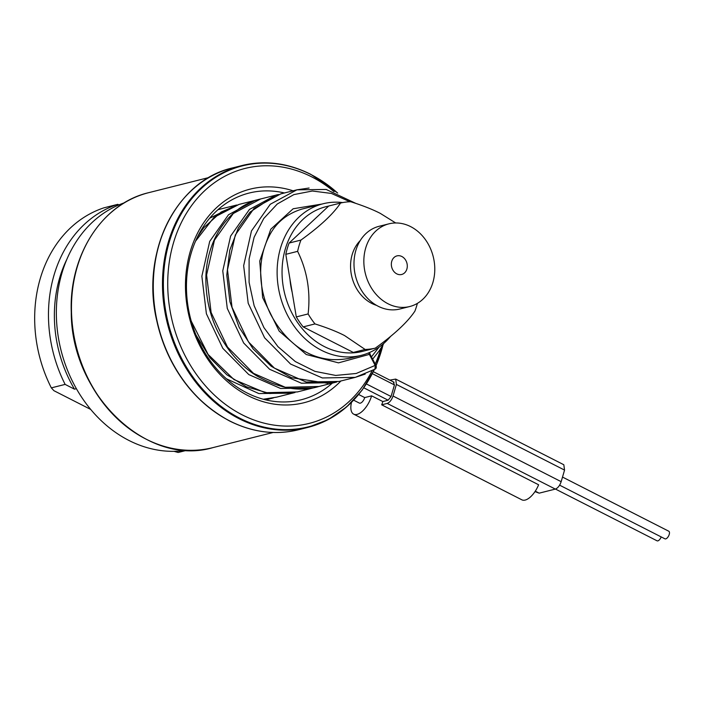 <?xml version="1.0" encoding="UTF-8"?>
<svg xmlns="http://www.w3.org/2000/svg" width="704" height="704" viewBox="0 0 704 704"><rect width="100%" height="100%" fill="white"/><g stroke="black" fill="none" stroke-linecap="round" stroke-linejoin="round"><path stroke-width="1.06" d="M390.623 336.345A78.162 64.108 -104.1 0 1 361.214 355.362A78.162 64.108 -104.1 0 1 321.464 350.302A78.162 64.108 -104.1 0 1 277.121 271.278A78.162 64.108 -104.1 0 1 323.074 203.764A78.162 64.108 -104.1 0 1 342.734 202.576M323.074 203.764L301.805 209.114C286.387 213.946 275.37 223.221 268.743 236.94C263.278 247.746 260.586 259.934 260.674 273.513C260.92 287.47 264.167 300.942 270.424 313.914C286.81 344.916 314.75 365.746 350.478 358.046M332.279 383.152A106.586 87.419 -104.1 0 1 301.127 399.793A106.586 87.419 -104.1 0 1 246.91 392.885A106.586 87.419 -104.1 0 1 186.454 285.129A106.586 87.419 -104.1 0 1 249.119 193.054A106.586 87.419 -104.1 0 1 284.425 192.966M79.499 358.406A127.908 104.905 -104.1 0 1 73.462 334.382M174.02 451.334L178.147 452.478L187.044 450.243M65.129 384.402L51.33 387.869A127.908 104.905 -104.1 0 1 103.99 207.812L117.788 204.336A127.908 104.905 75.9 0 0 65.129 384.402L74.492 389.171A120.798 99.07 -104.1 0 1 66.783 259.486M124.441 202.77A127.908 104.905 75.9 0 0 56.373 315.603A127.908 104.905 75.9 0 0 128.902 440.44A127.908 104.905 75.9 0 0 186.692 450.226M118.888 204.899L117.788 204.336M51.33 387.869L53.918 390.694L90.719 409.438M76.393 388.687L74.492 389.171M401.852 256.502A9.592 7.867 -104.1 0 1 407.273 266.79A9.592 7.867 -104.1 0 1 400.682 274.648A9.592 7.867 -104.1 0 1 396.774 273.865A9.592 7.867 -104.1 0 1 391.345 264.757A9.592 7.867 -104.1 0 1 396.035 256.194A9.592 7.867 -104.1 0 1 401.852 256.502M388.916 223.837A42.636 34.971 -104.1 0 0 363.845 260.665A42.636 34.971 -104.1 0 0 388.036 303.767A42.636 34.971 75.9 0 0 409.719 306.53A42.636 34.971 75.9 0 0 434.782 269.702A42.636 34.971 75.9 0 0 410.599 226.6A42.636 34.971 -104.1 0 0 388.916 223.837L379.06 226.31A42.636 34.971 -104.1 0 0 353.989 263.146A42.636 34.971 -104.1 0 0 378.18 306.249A42.636 34.971 75.9 0 0 399.863 309.003L409.719 306.53M417.375 303.38A74.615 61.195 75.9 0 1 414.911 311.115C407.73 321.948 394.522 334.294 375.276 348.154A74.615 61.195 75.9 0 1 365.121 349.457L344.555 335.553C336.697 331.531 326.841 327.65 314.987 323.919A74.615 61.195 -104.1 0 1 308.123 313.94C310.658 291.562 307.155 270.697 297.625 251.354A74.615 61.195 -104.1 0 1 300.925 240.082C320.17 226.213 333.379 213.866 340.551 203.034A74.615 61.195 -104.1 0 1 350.715 201.731C362.622 205.489 372.478 209.37 380.283 213.374L395.683 222.966M308.123 313.94L296.296 316.914A74.615 61.195 -104.1 0 0 303.16 326.894L314.987 323.919M300.925 240.082L289.098 243.056L328.724 206.008L340.551 203.034M297.625 251.354L285.798 254.329A74.615 61.195 -104.1 0 1 289.098 243.056M365.121 349.457L353.285 352.431L303.16 326.894M353.285 352.431A74.615 61.195 75.9 0 0 363.449 351.129L375.276 348.154M285.798 254.329L296.296 316.914M292.178 292.354A65.375 53.618 -104.1 0 1 289.995 279.365M363.282 351.173A74.606 61.195 -104.1 0 1 324.368 346.588A74.606 61.195 -104.1 0 1 282.084 269.5A74.606 61.195 -104.1 0 1 328.618 206.105M372.02 370.902A131.454 107.818 -104.1 0 1 242.299 414.894A131.454 107.818 -104.1 0 1 173.404 243.1A131.454 107.818 -104.1 0 1 311.881 176.959A131.454 107.818 -104.1 0 1 334.048 191.664M380.908 348.304A131.454 107.818 -104.1 0 1 375.258 364.038M340.903 380.987A110.141 90.332 -104.1 0 1 247.94 395.604A110.141 90.332 -104.1 0 1 188.294 259.186A110.141 90.332 -104.1 0 1 293.058 190.793M358.697 394.513L364.716 397.584A5.333 2.482 117 0 1 359.339 403.075L353.672 400.189M364.716 397.584L371.615 395.842L382.818 401.553A17.767 8.263 117 0 1 381.682 404.818L538.613 484.774A17.767 8.263 117 0 1 521.831 499.814L353.69 414.154A17.767 8.263 -63 0 0 371.615 395.842M351.472 402.433A17.767 8.263 -63 0 0 353.69 414.154M363.81 387.816L388.142 400.215L382.818 401.553M388.142 400.215L391.054 396.502L394.442 384.93L393.413 382.21M389.875 380.116L395.692 379.086L396.414 384.437L393.026 396.009C391.653 399.969 389.708 402.442 387.2 403.427L381.682 404.818M395.692 379.086L563.825 464.754L564.546 470.096L561.167 481.677C559.786 485.637 557.85 488.11 555.342 489.095L539.176 493.161L534.978 491.612M661.179 536.914A4.259 1.98 117 0 1 657.853 540.866A4.259 1.98 117 0 1 657.043 540.813L555.474 489.06M562.505 477.074L668.8 531.23A4.259 1.98 117 0 1 668.967 535.181A4.259 1.98 117 0 1 665.738 538.886A4.259 1.98 117 0 1 664.928 538.824L559.61 485.162M368.588 352.915L375.267 365.614L374.933 369.213M297.026 189.798L280.773 193.89L254.082 208.34L235.303 235.004L227.489 269.782L232.03 307.322L248.442 341.871L274.41 368.122L306.196 382.034L339.152 381.427L355.318 377.362L322.362 377.96L290.576 364.056L264.607 337.806L248.195 303.257L243.654 265.716L251.469 230.938L270.248 204.274L296.938 189.816L309.091 188.03M375.54 365.13L375.813 365.13C376.631 366.96 376.429 368.28 375.214 369.09L355.335 377.335L365.191 374.106M212.89 447.63C146.995 467.28 70.981 394.381 71.271 312.189C68.939 255.068 102.362 203.368 148.746 192.658A131.454 107.818 75.9 0 0 71.465 306.214A131.454 107.818 75.9 0 0 146.027 439.111A131.454 107.818 75.9 0 0 212.89 447.63L273.126 432.476M144.32 438.222A131.041 107.474 -104.1 0 1 92.796 233.394M360.228 240.583A37.286 30.58 -104.1 0 0 371.703 303.389A37.286 30.58 75.9 0 0 376.526 305.351M232.654 167.886C176.546 180.303 140.853 251.583 156.482 319.502C167.482 366.467 191.849 400.303 229.592 420.983C252.454 432.414 275.431 435.336 298.522 429.748A135.01 110.73 -104.1 0 1 229.865 421.01A135.01 110.73 -104.1 0 1 153.278 284.513A135.01 110.73 -104.1 0 1 232.654 167.886L241.859 165.572A135.01 110.73 75.9 0 0 162.483 282.198A135.01 110.73 75.9 0 0 239.061 418.686A135.01 110.73 75.9 0 0 307.727 427.434A135.01 110.73 75.9 0 0 365.191 385.607M228.114 420.094A134.596 110.387 -104.1 0 1 175.19 209.713M310.526 174.319A135.01 110.73 75.9 0 0 241.859 165.572C264.95 159.993 287.927 162.914 310.79 174.337L337.682 193.037M337.524 192.975A134.596 110.387 75.9 0 0 310.966 174.557A134.596 110.387 75.9 0 0 169.189 242.282A134.596 110.387 75.9 0 0 239.73 418.176A134.596 110.387 75.9 0 0 374.246 369.662M376.042 365.675A134.596 110.387 75.9 0 0 383.011 344.881M197.666 236.606L203.79 227.7L221.126 212.054L239.07 204.398L213.981 217.369L195.536 241.173M191.233 321.103L208.12 354.455L233.966 379.553L265.188 392.7L297.431 391.926L315.885 387.235M218.645 209.519L217.967 209.686M263.296 399.238L276.883 397.091M265.162 399.722L271.735 398.385M366.414 383.953L391.054 396.502M387.2 403.427L555.342 489.095M535.269 491.172L539.176 493.161M393.026 396.009L561.167 481.677M396.414 384.437L564.546 470.096M372.354 373.674L394.442 384.93M321.825 204.072L293.137 208.771L270.776 229.214L259.732 261.07L262.627 297.598L279.171 331.1L306.24 354.508L338.501 362.859L369.547 354.332L370.102 353.848L369.257 352.634M369.829 353.848L375.813 365.13L356.215 373.472L335.694 375.434L314.961 371.369L295.31 361.557L277.948 346.65L263.93 327.615L254.126 305.703L249.093 282.322L249.102 259.002L254.109 237.266L263.736 218.513L277.297 203.975L293.867 194.603L312.338 191.013L331.443 193.442L349.914 201.758M260.7 198.942L233.27 213.514L214.447 240.161L206.598 274.93L211.112 312.488L227.498 347.063L253.466 373.34L285.252 387.279L319.062 386.478M278.511 194.506L276.162 195.043L249.436 209.449L230.613 236.095L222.763 270.864L227.278 308.422L243.663 342.998L269.623 369.274L301.418 383.214L334.391 382.624L336.785 381.982M257.62 199.76L255.235 200.314L228.51 214.738L209.695 241.402L201.863 276.188L206.395 313.755L222.816 348.322L248.802 374.59L280.614 388.485L313.597 387.86L315.718 387.279M236.201 205.128L209.66 218.222M226.424 378.787L258.826 393.554L292.591 393.14L294.985 392.498M371.562 356.734L379.086 347.107M350.469 358.072L361.214 355.362M148.746 192.658L208.982 177.505M298.522 429.748L307.727 427.434L328.187 419.593L346.562 406.982L362.155 390.095L374.361 369.6M376.077 365.772L383.099 344.74M195.985 334.99L210.003 357.79L226.767 374.722L246.33 386.769L269.755 393.527L297.422 391.908M263.349 399.247L276.426 397.206L294.958 392.506M265.716 399.854L273.416 397.901M278.485 194.515L259.996 199.118C228.193 206.527 205.163 241.393 205.885 281.072C206.316 307.366 214.544 331.056 230.578 352.132C238.04 361.654 246.638 369.494 256.362 375.663C279.004 388.441 299.631 392.119 318.226 386.69L336.714 381.999M239.07 204.398L257.409 199.822M218.214 209.625L236.729 205.014M394.082 382.263L373.349 371.703M274.965 195.668L250.026 212.098L238.357 228.008L229.759 250.21L226.776 275.097L229.926 301.761L239.158 327.342L253.141 348.929L271.198 366.247L291.456 377.687L327.844 383.328M355.81 203.386L326.163 189.446L296.938 189.834M372.733 359.04L379.21 350.83L383.926 343.279"/></g></svg>
